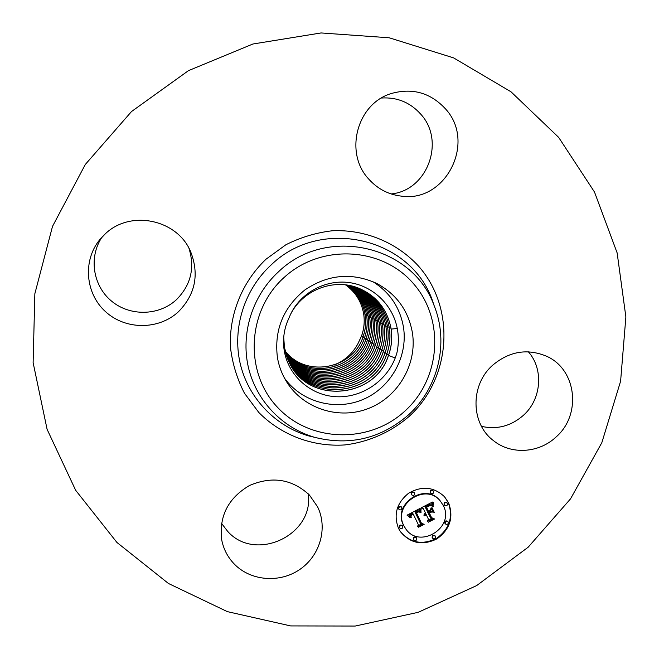 <?xml version="1.0" encoding="UTF-8"?>
<svg xmlns="http://www.w3.org/2000/svg" width="659" height="659" viewBox="0 0 659 659"><rect width="100%" height="100%" fill="white"/><g stroke="black" fill="none" stroke-linecap="round" stroke-linejoin="round"><path stroke-width="0.99" d="M284.531 378.208C301.995 402.385 335.917 411.274 363.331 399.346C390.82 387.566 408.061 356.766 403.497 327.366C400.038 307.489 389.741 292.201 372.607 281.517M290.512 314.409L287.291 321.872C283.922 330.645 282.826 339.69 283.996 348.998C287.225 374.123 308.923 394.568 334.418 396.611C359.913 398.769 385.647 382.508 395.202 358.026L396.759 353.537C398.679 345.176 398.852 336.823 397.27 328.495C392.715 304.664 372.648 285.578 348.866 282.53C325.093 279.424 300.578 292.934 290.512 314.409C302.728 289.985 333.405 278.23 357.845 287.835C376.38 295.545 387.484 309.293 391.158 329.088C392.459 338.026 391.578 346.815 388.505 355.456C374.724 399.42 307.415 404.255 289.046 362.079L284.466 347.73L283.724 337.235M412.443 332.976C417.279 364.18 398.3 396.809 368.735 408.374C339.253 420.129 303.527 408.893 286.739 382.006C282.052 374.485 278.938 366.322 277.423 357.499C274.07 330.217 283.172 307.728 304.746 290.034C327.82 274.441 351.766 272.216 376.586 283.362C396.537 294.145 408.489 310.677 412.443 332.976M288.831 361.618L289.029 362.046C307.391 404.214 374.683 399.379 388.464 355.423C391.528 346.84 392.41 338.051 391.116 329.063C387.443 309.277 376.338 295.529 357.812 287.826L357.392 287.67M356.7 287.423C374.88 295.092 385.77 308.651 389.378 328.108C390.672 336.955 389.798 345.646 386.759 354.188C373.167 397.542 306.863 402.468 288.527 360.975C306.863 402.427 373.134 397.492 386.718 354.155C389.749 345.654 390.622 336.963 389.337 328.091C385.729 308.643 374.847 295.084 356.684 287.415M355.992 287.184C373.587 294.878 384.123 308.198 387.616 327.144C388.901 335.892 388.036 344.484 385.037 352.936C371.684 395.491 306.789 400.738 288.23 360.3M288.222 360.284C306.789 400.697 371.651 395.441 384.996 352.911C387.994 344.5 388.851 335.909 387.574 327.128C384.09 308.19 373.554 294.87 355.975 287.176M385.844 326.18C382.467 307.737 372.269 294.664 355.267 286.945C372.302 294.672 382.5 307.753 385.886 326.197C387.146 334.887 386.298 343.388 383.34 351.7C370.226 393.472 306.715 399.024 287.934 359.625C306.715 398.983 370.185 393.423 383.299 351.675C386.256 343.355 387.105 334.863 385.844 326.18M354.558 286.731C371.001 294.458 380.861 307.292 384.131 325.241C385.383 333.816 384.543 342.219 381.619 350.456C368.743 391.43 306.633 397.278 287.645 358.933C306.633 397.319 368.776 391.479 381.66 350.481C384.584 342.252 385.416 333.849 384.172 325.258C380.894 307.3 371.033 294.458 354.575 286.739M381.792 349.962L379.996 349.278C367.351 389.51 306.55 395.639 287.382 358.265C306.55 395.598 367.31 389.461 379.955 349.254C382.846 341.115 383.678 332.803 382.442 324.319C379.271 306.855 369.748 294.252 353.858 286.525M379.996 349.278C382.887 341.131 383.719 332.82 382.475 324.335C379.312 306.863 369.773 294.26 353.867 286.525M353.15 286.327C368.496 294.054 377.706 306.41 380.77 323.396C381.998 331.807 381.174 340.028 378.315 348.067C365.902 387.525 306.46 393.925 287.118 357.582C306.46 393.967 365.934 387.566 378.357 348.092C381.215 340.036 382.031 331.815 380.811 323.421C377.739 306.419 368.529 294.062 353.166 286.336M286.871 356.906C306.361 392.27 364.501 385.614 376.701 346.889C379.526 338.932 380.334 330.802 379.123 322.498C376.157 305.974 367.269 293.856 352.45 286.146M286.871 356.914C306.369 392.311 364.542 385.655 376.742 346.914C379.568 338.965 380.375 330.834 379.156 322.515C376.19 305.982 367.294 293.865 352.466 286.146M378.958 321.485L377.533 321.625C378.736 329.838 377.937 337.878 375.144 345.753C363.167 383.769 306.27 390.672 286.64 356.247C306.262 390.63 363.125 383.727 375.103 345.736C377.895 337.878 378.694 329.838 377.492 321.608C374.625 305.545 366.042 293.667 351.749 285.973M377.533 321.625C374.658 305.554 366.075 293.667 351.766 285.973M351.049 285.808C364.831 293.477 373.109 305.117 375.885 320.727C377.072 328.857 376.289 336.807 373.521 344.591C361.758 381.866 306.163 388.999 286.401 355.555C306.163 389.041 361.799 381.907 373.562 344.608C376.322 336.823 377.113 328.874 375.918 320.744C373.142 305.125 364.864 293.477 351.066 285.808M286.187 354.896C306.064 387.426 360.448 380.07 372.005 343.479C374.732 335.777 375.506 327.91 374.328 319.879C371.643 304.697 363.661 293.288 350.366 285.66M286.187 354.88C306.056 387.385 360.415 380.029 371.964 343.463C374.699 335.752 375.473 327.885 374.296 319.862L374.296 319.854C371.61 304.689 363.636 293.288 350.349 285.652M349.657 285.512C362.442 293.107 370.136 304.269 372.722 318.997L372.722 318.997C373.892 326.946 373.126 334.731 370.424 342.342C359.081 378.217 305.949 385.787 285.981 354.204C305.957 385.828 359.122 378.258 370.465 342.359C373.159 334.739 373.925 326.955 372.763 319.014L372.763 319.014C370.169 304.277 362.466 293.107 349.674 285.512M285.784 353.545C305.85 384.337 357.969 376.305 368.941 341.255C371.61 333.726 372.368 326.024 371.206 318.165L371.206 318.165C368.702 303.857 361.289 292.925 348.982 285.38C361.264 292.925 368.669 303.848 371.174 318.149L371.174 318.149C372.327 326.007 371.569 333.701 368.9 341.238C357.928 376.264 305.842 384.296 285.784 353.529M285.594 352.862C305.735 382.722 356.618 374.501 367.392 340.143C370.037 332.704 370.786 325.093 369.641 317.317C367.252 303.437 360.127 292.744 348.281 285.256C360.094 292.744 367.22 303.428 369.641 317.308L369.641 317.308C370.819 325.093 370.07 332.704 367.434 340.159C356.659 374.543 305.735 382.764 285.594 352.878M368.159 316.493C365.819 303.025 358.966 292.571 347.59 285.141C358.941 292.571 365.794 303.016 368.126 316.477L368.126 316.477C369.262 324.17 368.521 331.699 365.91 339.072C355.325 372.763 305.619 381.157 285.413 352.186C305.619 381.199 355.366 372.796 365.951 339.08C368.554 331.724 369.295 324.195 368.159 316.501L369.485 316.361M285.248 351.511C305.496 379.609 354.056 371.042 364.443 338.001C367.022 330.719 367.755 323.272 366.635 315.669C364.411 302.613 357.821 292.398 346.898 285.034C357.796 292.398 364.378 302.605 366.626 315.661L366.668 315.677C367.788 323.281 367.055 330.727 364.476 338.018C354.089 371.075 305.504 379.65 285.248 351.527M285.092 350.86C305.381 378.109 352.829 369.378 363.027 336.963C365.58 329.755 366.297 322.391 365.185 314.87L365.185 314.87C363.01 302.209 356.684 292.234 346.206 284.943M285.083 350.843C305.372 378.068 352.787 369.345 362.985 336.955C365.539 329.755 366.264 322.383 365.152 314.854L365.152 314.854C362.977 302.201 356.659 292.234 346.189 284.935M363.719 314.063C361.618 301.806 355.555 292.069 345.522 284.853C355.531 292.069 361.593 301.797 363.694 314.046L363.694 314.046C364.789 321.493 364.081 328.775 361.552 335.909L357.961 343.652L361.593 335.925C364.114 328.8 364.822 321.518 363.727 314.071L365.004 313.931M334.195 365.061C344.706 360.671 352.631 353.537 357.961 343.652M308.247 493.838C314.351 535.034 255.47 562.753 227.684 531.393L221.482 523.312M188.985 248.336C195.064 268.106 190.83 285.265 176.274 299.829C158.835 315.925 129.823 316.542 111.371 300.965C92.771 285.578 88.504 256.763 102.153 236.943M381.487 98.018C397.13 97.054 410.227 102.45 420.78 114.205C445.797 141.29 427.147 190.846 391.084 193.927M528.361 351.799C543.922 369.312 541.459 399.329 523.378 415.351C510.997 426.118 497.034 429.792 481.507 426.365M309.417 495.024L317.597 506.837C327.968 527.999 320.109 555.578 299.936 569.376C279.877 583.339 250.857 581.123 234.316 564.079C227.668 557.176 223.442 549.005 221.646 539.556C218.994 516.005 228.294 497.982 249.522 485.485C272.159 475.847 292.118 479.035 309.417 495.024M131.503 111.552L188.458 70.653L252.883 44.013L321.073 32.95L389.205 37.785L453.606 57.885L510.997 91.79L558.659 137.377L594.5 192.049L617.145 252.916L625.877 316.963L620.605 381.19L601.815 442.716L570.529 498.855L528.188 547.184L476.663 585.587L418.16 612.326L355.226 626.05L290.627 625.918L227.347 611.626L168.44 583.479L116.94 542.472L75.67 490.296L47.102 429.347L33.123 362.648L34.853 293.725L52.506 226.391L85.316 164.47L131.503 111.552M492.66 365.226C509.333 351.28 527.258 348.265 546.426 356.181C576.658 369.221 581.806 414.799 556.072 436.983C538.922 453.285 510.964 454.982 493.352 440.541C470.617 423.564 470.073 384.971 492.66 365.226M368.752 179.1C343.949 152.863 356.857 103.463 391.495 93.471C412.583 87.655 430.582 92.795 445.509 108.892C476.35 142.196 445.739 202.675 401.652 196.168C388.645 194.685 377.681 188.993 368.752 179.1M178.309 311.872C158.728 329.978 125.828 330.126 105.745 311.864C85.456 293.84 82.499 260.948 99.591 239.892L105.185 233.937C130.507 209.356 177.543 219.546 190.698 251.812C199.438 274.564 195.311 294.589 178.309 311.872M398.547 528.444C393.308 514.687 396.66 502.941 408.605 493.22C421.949 485.609 433.943 486.812 444.594 496.82L448.606 502.866C453.845 517.397 449.965 529.399 436.958 538.864C422.518 545.866 410.343 543.477 400.433 531.698L398.547 528.444M400.277 531.451C410.244 543.065 422.394 545.347 436.711 538.296C449.603 528.823 453.433 516.87 448.211 502.422L444.397 496.606M440.344 501.029L443.309 505.568C455.155 527.752 419.083 549.746 405.524 528.526L403.876 525.725C392.336 504.621 425.582 482.166 440.344 501.029L439.957 500.593C425.22 481.754 392.014 504.176 403.539 525.248L405.359 528.287M414.47 492.775L414.124 492.339C412.163 491.375 411.216 491.993 411.274 494.201L411.62 494.629C411.562 492.421 412.509 491.803 414.47 492.775L414.668 493.08C414.717 495.296 413.761 495.914 411.801 494.925M447.23 503.081L446.843 502.644C444.916 501.754 443.985 502.389 444.059 504.547L444.446 504.992C444.372 502.833 445.303 502.199 447.23 503.081L447.469 503.443C447.543 505.61 446.613 506.236 444.677 505.338M433.358 491.037L432.979 490.609C431.035 489.711 430.105 490.345 430.179 492.512L430.549 492.94C430.475 490.774 431.414 490.139 433.358 491.037L433.589 491.392C433.655 493.575 432.716 494.201 430.772 493.286M435.36 536.212L434.989 535.726C433.054 534.729 432.098 535.339 432.139 537.546L432.51 538.032C432.469 535.825 433.424 535.215 435.36 536.212L435.525 536.484C435.558 538.7 434.602 539.301 432.666 538.296M448.038 521.771L447.65 521.302C445.715 520.379 444.784 521.005 444.841 523.172L445.229 523.641C445.171 521.467 446.11 520.849 448.038 521.771L448.244 522.093C448.301 524.276 447.362 524.894 445.426 523.963M402.402 525.833L402.278 525.618C400.318 524.531 399.354 525.116 399.362 527.381L399.692 527.859C399.675 525.594 400.647 525.009 402.608 526.096L402.731 526.31C402.74 528.584 401.768 529.169 399.807 528.065M401.71 507.323L401.38 506.878C399.42 505.824 398.456 506.425 398.481 508.674L398.81 509.127C398.777 506.87 399.749 506.277 401.71 507.323L401.858 507.57C401.883 509.835 400.911 510.428 398.95 509.358M416.356 537.76L416.224 537.538C414.28 536.475 413.308 537.069 413.325 539.309L413.671 539.803C413.654 537.555 414.626 536.961 416.57 538.024L416.702 538.255C416.719 540.504 415.747 541.097 413.803 540.018M420.129 508.361L420.088 512.389L417.971 511.071L415.154 512.092L420.566 523.658L422.411 524.152L417.419 526.706L418.35 524.688L413.259 514.135L411.315 515.371L410.87 517.463L410.854 515.495L413.004 513.921L412.872 513.336L410.087 515.239L410.227 517.653L407.048 515.173L420.129 508.361M421.142 508.674L420.714 512.644L421.142 508.674M419.017 511.829L416.323 512.57L421.455 523.246L424.157 524.342L418.572 527.2L423.416 524.366L421.167 523.493L415.845 512.438L417.905 511.541L419.017 511.829M421.134 507.842L432.493 502.043L432.23 506.153L429.511 505.016L425.228 506.853L427.617 511.829L428.276 511.483L426.175 507.101L429.149 505.651L431.241 505.857L429.446 505.857L426.587 507.249L428.556 511.343L430.203 510.503L431.093 507.817L433.227 512.265L430.541 511.442L428.037 512.718L430.607 518.065L432.666 518.724L427.304 521.467L428.424 519.177L426.233 514.621L424.734 515.873L426.093 514.333L425.854 513.839L423.984 515.56L424.256 514.086L425.426 512.941L423.276 508.46L421.134 507.842M433.638 502.273L432.922 506.499L432.971 503.6L433.638 502.273M432.065 507.776L434.265 512.364L432.065 507.776M431.645 511.985L429.413 513.13L431.587 517.669L434.611 518.995L428.292 522.225L433.869 519.02L431.373 517.933L429.001 512.982L431.645 511.985M421.571 507.619L423.276 508.46M424.066 514.555L425.319 513.443L425.854 513.839M427.732 520.594L431.876 518.468M430.607 518.065L427.675 512.265L430.179 510.989L432.848 511.804L431.027 508.007M428.556 511.343L426.324 507.018M427.617 511.829L424.866 506.409L429.141 504.572L431.859 505.7L431.983 502.306M424.412 515.033L424.058 514.58M424.536 514.844L424.174 514.382M424.668 514.671L424.305 514.209M424.808 514.506L424.445 514.045M424.964 514.358L424.602 513.896M425.137 514.218L424.775 513.756M425.319 514.094L424.956 513.633M425.516 513.979L425.154 513.526M425.681 513.905L425.319 513.443M428.037 512.718L427.675 512.265M430.541 511.442L430.179 510.989M433.227 512.265L432.848 511.804M425.228 506.853L424.866 506.409M425.64 506.656L425.277 506.211M426.702 506.128L426.34 505.684M427.32 505.799L426.958 505.354M427.65 505.634L427.279 505.189M427.963 505.494L427.592 505.049M428.259 505.371L427.889 504.926M428.539 505.264L428.169 504.819M428.803 505.173L428.441 504.728M429.058 505.107L428.688 504.654M429.289 505.049L428.927 504.605M429.511 505.016L429.141 504.572M429.717 505.008L429.347 504.555M429.907 505.008L429.536 504.563M430.088 505.033L429.726 504.588M430.286 505.074L429.923 504.629M430.492 505.14L430.129 504.695M430.714 505.222L430.343 504.778M430.937 505.329L430.574 504.885M431.175 505.453L430.805 505.008M431.423 505.593L431.052 505.148M431.686 505.758L431.315 505.313M431.95 505.947L431.579 505.502M432.23 506.153L431.859 505.7M432.172 504.934L431.802 504.489M432.164 504.728L431.793 504.283M432.164 504.539L431.793 504.094M432.164 504.366L431.793 503.921M432.172 504.053L431.802 503.6M432.197 503.781L431.826 503.336M432.23 503.476L431.859 503.031M432.255 503.303L431.884 502.858M432.288 503.122L431.917 502.677M432.32 502.932L431.95 502.488M407.221 515.083L409.89 517.183L409.972 514.44L412.526 512.875L412.872 513.336M410.788 517.167L410.664 516.294L411.01 516.738M417.814 525.849L421.571 523.93M420.566 523.658L414.808 511.631L417.617 510.618L419.734 511.936L419.725 508.567M407.764 515.692L407.427 515.231M408.102 515.948L407.764 515.486M408.432 516.211L408.094 515.75M408.745 516.467L408.399 515.997M409.041 516.714L408.704 516.252M409.33 516.969L408.984 516.508M409.593 517.224L409.255 516.755M409.857 517.472L409.511 517.01M410.227 517.653L409.89 517.183M410.12 517.381L409.783 516.92M410.038 517.126L409.692 516.664M409.964 516.878L409.626 516.417M409.914 516.64L409.577 516.178M409.89 516.409L409.544 515.948M409.873 516.195L409.536 515.733M409.882 515.981L409.536 515.519M409.906 515.783L409.56 515.322M409.947 515.593L409.601 515.132M410.005 515.412L409.667 514.951M410.087 515.239L409.75 514.778M410.195 515.066L409.849 514.605M410.318 514.901L409.972 514.44M410.466 514.737L410.12 514.275M410.631 514.572L410.285 514.119M410.812 514.415L410.475 513.954M411.027 514.259L410.681 513.798M411.257 514.111L410.911 513.649M411.504 513.962L411.158 513.501M411.776 513.814L411.43 513.353M411.982 513.715L411.636 513.254M412.196 513.616L411.85 513.155M412.41 513.518L412.073 513.056M412.641 513.427L412.295 512.966M411.241 517.57L410.903 517.109M411.167 517.348L410.821 516.887M411.092 517.134L410.755 516.672M411.043 516.936L410.697 516.475M410.985 516.557L410.672 516.137M415.154 512.092L414.808 511.631M415.343 511.977L414.997 511.516M415.532 511.862L415.186 511.409M415.73 511.755L415.376 511.293M415.92 511.648L415.574 511.195M416.117 511.541L415.771 511.087M416.356 511.425L416.01 510.972M416.587 511.326L416.233 510.873M416.809 511.244L416.455 510.791M417.023 511.178L416.669 510.725M417.229 511.129L416.875 510.667M417.427 511.087L417.073 510.634M417.617 511.071L417.262 510.61M417.798 511.063L417.444 510.61M417.971 511.071L417.617 510.618M418.136 511.096L417.781 510.643M418.3 511.137L417.946 510.684M418.465 511.203L418.111 510.741M418.63 511.277L418.276 510.824M418.803 511.376L418.449 510.914M418.967 511.483L418.613 511.03M419.14 511.615L418.786 511.162M419.313 511.763L418.959 511.31M419.495 511.928L419.14 511.475M419.668 512.117L419.313 511.656M419.849 512.315L419.495 511.862M420.088 512.389L419.734 511.936M420.055 512.158L419.701 511.697M420.03 511.928L419.676 511.475M420.014 511.705L419.659 511.252M419.997 511.491L419.635 511.038M419.981 511.277L419.626 510.824M419.972 511.079L419.618 510.626M419.972 510.882L419.61 510.428M419.972 510.692L419.61 510.239M419.972 510.503L419.618 510.05M419.981 510.33L419.626 509.877M433.688 511.903L431.909 507.776M434.265 512.364L433.894 511.911M420.664 512.134L420.607 510.19M421.043 512.587L420.689 512.134M421.01 512.084L420.648 511.631M420.977 511.606L420.623 511.153M420.961 511.153L420.607 510.692M420.961 510.717L420.599 510.264M420.961 510.313L420.615 509.877M420.977 509.934L420.648 509.514M433.227 506.532L432.856 506.087M433.177 506.186L432.823 505.758M420.969 523.089L422.979 523.864M421.455 523.246L416.076 512.315M423.416 524.366L423.062 523.897M431.192 517.554L433.869 519.02M431.587 517.669L429.149 512.9M283.905 277.653C320.546 243.657 381.479 246.771 412.995 283.115C445.064 318.981 440.995 378.34 405.153 410.837C369.781 443.853 310.356 442.741 277.554 407.361C244.225 372.475 246.779 311.122 283.905 277.653M314.508 437.288L314.508 437.288C281.994 427.815 255.849 400.318 248.229 366.659C240.7 333.009 252.504 295.619 278.452 271.829C326.427 225.156 412.987 245.346 434.215 305.867L432.288 300.142C410.351 237.586 320.842 216.589 271.236 264.844C244.407 289.425 232.223 328.091 240.049 362.887C247.957 397.682 275.025 426.109 308.634 435.896L314.508 437.288C349.632 446.135 381.001 438.63 408.605 414.775C438.317 387.962 449.158 342.771 434.215 305.867M409.115 416.422C390.919 432.147 368.579 442.074 344.797 444.94C312.934 447.066 281.236 435.237 258.756 412.419L244.473 393.258C237.1 378.909 232.421 363.628 230.461 347.441C228.904 314.788 241.993 282.134 265.981 259.234L285.899 244.744C300.669 237.314 316.188 232.652 332.466 230.749C365.119 229.332 396.776 242.479 418.416 265.989C456.143 308.42 451.242 378.217 409.115 416.422M395.211 358.01L388.505 355.456M397.27 328.495L391.158 329.088M390.935 327.96L389.378 328.108M388.653 354.904L386.759 354.188M389.156 326.996L387.616 327.144M386.899 353.644L385.037 352.936M387.401 326.048L385.886 326.197M385.177 352.4L383.34 351.7M385.672 325.109L384.172 325.258M383.472 351.173L381.66 350.481M383.958 324.187L382.475 324.335M382.269 323.272L380.811 323.421M380.128 348.768L378.357 348.092M380.605 322.375L379.156 322.515M378.488 347.581L376.742 346.914M377.327 320.603L375.918 320.744M375.268 345.258L373.562 344.608M375.721 319.73L374.328 319.87M373.694 344.122L372.005 343.479M374.139 318.874L372.763 319.014M372.129 342.993L370.465 342.359M372.566 318.025L371.206 318.165M370.589 341.881L368.941 341.255M371.017 317.185L369.674 317.325M369.065 340.777L367.434 340.159M367.557 339.698L365.951 339.08M367.977 315.537L366.668 315.669M366.066 338.619L364.476 338.018M366.478 314.73L365.185 314.862M364.6 337.565L363.027 336.963M363.142 336.51L361.593 335.925M432.213 505.898L431.843 505.445M432.197 505.634L431.826 505.189M432.189 505.387L431.818 504.942M432.18 505.156L431.802 504.712M432.353 502.726L431.999 502.298M444.446 504.992L444.059 504.547M399.692 527.859L399.362 527.381M405.524 528.526L405.186 528.048M402.608 526.096L402.278 525.618M416.57 538.024L416.224 537.538"/></g></svg>
